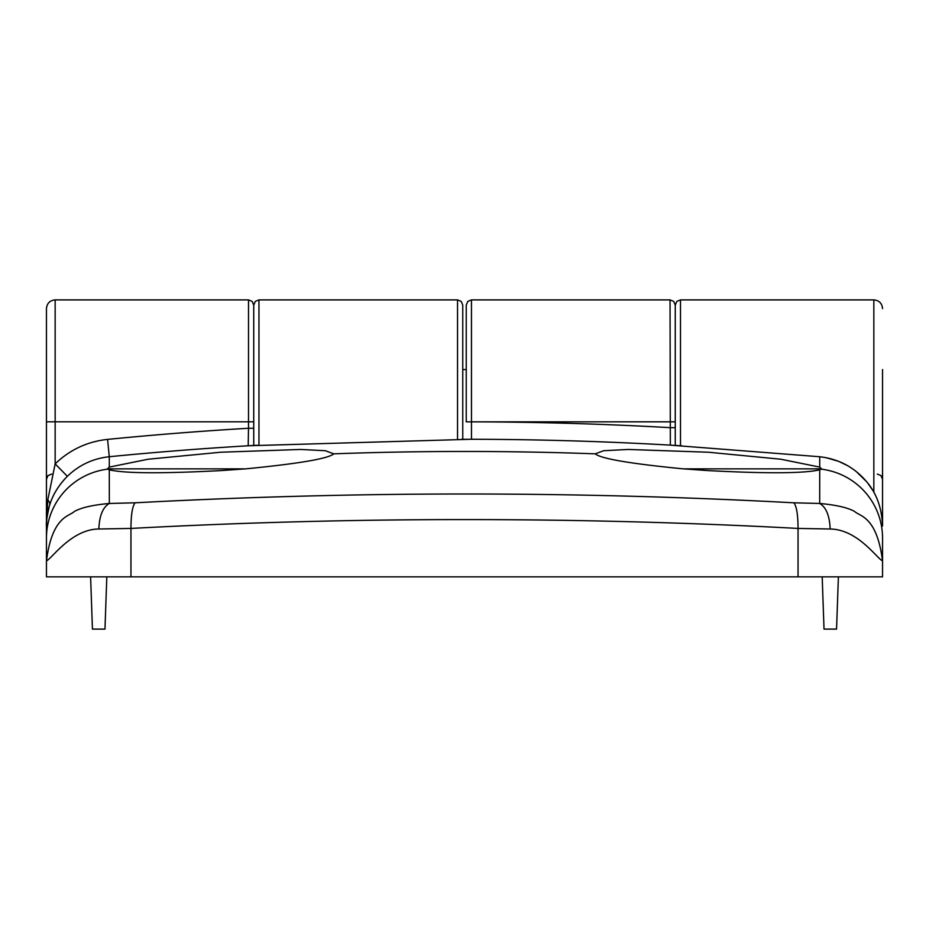 <?xml version="1.0" encoding="UTF-8"?>
<svg xmlns="http://www.w3.org/2000/svg" width="929" height="929" viewBox="0 0 929 929"><rect width="100%" height="100%" fill="white"/><g stroke="black" fill="none" stroke-linecap="round" stroke-linejoin="round"><path stroke-width="1.39" d="M457.532 439.312L457.532 299.893L461.202 301.391L462.758 305.118L462.758 439.312L462.758 369.568L466.242 369.568M253.733 445.444L253.733 305.118L253.733 445.444M675.267 445.444L675.267 427.654L675.267 445.444M882.55 369.568L882.55 526.046C881.876 507.966 876.5 493.102 866.409 481.477C854.25 467.194 838.678 458.949 819.715 456.743L670.343 445.154L670.041 299.893L471.467 299.893L471.479 439.266A5.226 5.226 180 0 0 470.759 439.312M670.982 445.188A5.226 5.226 180 0 0 670.343 445.119A3621.335 3621.335 0 0 0 471.479 439.266L248.194 445.769A3621.335 3621.335 0 0 0 109.285 456.72L109.285 467.101L148.164 459.228L220.637 452.226L300.682 449.462L325.243 450.704L333.778 453.828C328.343 458.636 298.987 463.641 245.72 468.855L220.637 470.608C161.472 473.709 124.358 473.442 109.285 469.795L109.32 503.46L135.03 502.81C355.877 491.058 575.515 491.058 793.958 502.81L819.68 503.46C836.321 504.981 847.991 507.675 854.703 511.519C859.673 516.489 876.779 515.909 882.55 560.942L882.55 538.112L882.55 576.851L46.45 576.851L46.45 308.602C46.961 303.307 49.864 300.404 55.159 299.893L55.159 421.824L248.507 421.824L248.507 299.893L55.159 299.893M61.279 483.092L64.763 478.981M675.267 421.824L675.267 305.118L675.267 427.654L670.041 427.654A3638.754 3638.754 0 0 0 471.467 421.847L675.267 421.824M882.55 560.942C876.639 558.097 857.676 529.391 830.154 529.007C829.62 515.723 826.125 507.211 819.68 503.46L819.715 469.795C804.665 473.442 767.551 473.709 708.362 470.608L683.279 468.855L821.584 468.855L819.715 467.101L819.715 456.743M683.279 468.855C630.094 463.664 600.738 458.647 595.222 453.828L603.745 450.704L628.294 449.462L708.362 452.226L780.848 459.228L819.715 467.101M819.715 469.795L821.213 469.145A69.675 69.466 -0 0 1 882.55 538.112M109.285 467.101L107.416 468.855L245.72 468.855M830.154 529.007L798.046 528.427C687.379 522.504 576.201 519.555 464.5 519.59C353.008 519.555 241.819 522.504 130.954 528.427L98.846 529.007C71.638 529.17 52.001 558.387 46.45 560.942L46.45 519.88M798.046 576.851L798.046 528.427C797.999 515.003 796.629 506.468 793.958 502.81M135.03 502.81C132.371 506.468 131.001 515.003 130.954 528.427L130.954 576.851M98.846 529.007C99.38 515.723 102.875 507.211 109.32 503.46C92.691 504.981 81.009 507.675 74.297 511.519C69.327 516.489 52.221 515.909 46.45 560.942L46.45 526.046L47.797 499.872L55.159 463.861C69.849 449.729 87.326 441.577 107.578 439.394A3638.754 3638.754 0 0 1 248.507 428.257L248.507 421.824L253.733 421.824M248.844 445.723A5.226 5.226 180 0 0 248.194 445.723L248.507 428.257L253.733 428.257M46.45 538.112A69.675 69.466 0 0 1 107.787 469.145L109.285 469.795M107.578 439.394L109.285 456.72C93.074 458.473 79.093 464.999 67.352 476.31C58.597 485.275 52.698 494.878 49.667 505.109A17.419 7.49 17.5 0 0 47.797 499.872M49.167 506.793C46.856 517.163 45.962 523.573 46.45 526.046A69.675 69.675 0 0 1 49.667 505.109M67.352 476.31L55.159 463.861L55.159 421.824L46.45 421.824M466.242 421.847L471.467 421.847L466.242 421.824L466.242 305.118L467.798 301.391L471.467 299.893M471.479 439.312L461.62 439.312M681.84 445.827L670.343 445.154M90.601 576.851L92.435 629.107L104.977 629.107L106.812 576.851M822.188 576.851L824.023 629.107L836.564 629.107L838.399 576.851M457.532 299.893L258.959 299.893L258.959 445.142M873.841 492.335L873.841 299.893C879.136 300.404 882.039 303.307 882.55 308.602M873.841 299.893L680.492 299.893L680.492 445.746M882.387 521.32A8.709 7.548 -0 0 0 882.55 519.88M333.778 453.828A3609.142 3609.142 0 0 1 595.222 453.828M46.613 521.32A8.709 7.548 0 0 1 46.508 520.716M248.194 445.769L257.182 445.246M866.409 481.466L856.41 471.677M258.959 299.893L255.289 301.391L253.733 305.118L252.177 301.391L248.507 299.893M680.492 299.893L676.823 301.391L675.267 305.118L673.711 301.391L670.041 299.893M877.324 474.08L880.994 475.578L882.55 479.306M867.721 483.092L872.436 489.885M826.009 457.66L838.457 461.272L847.294 465.499M51.676 474.08L48.006 475.578L46.45 479.306"/></g></svg>
